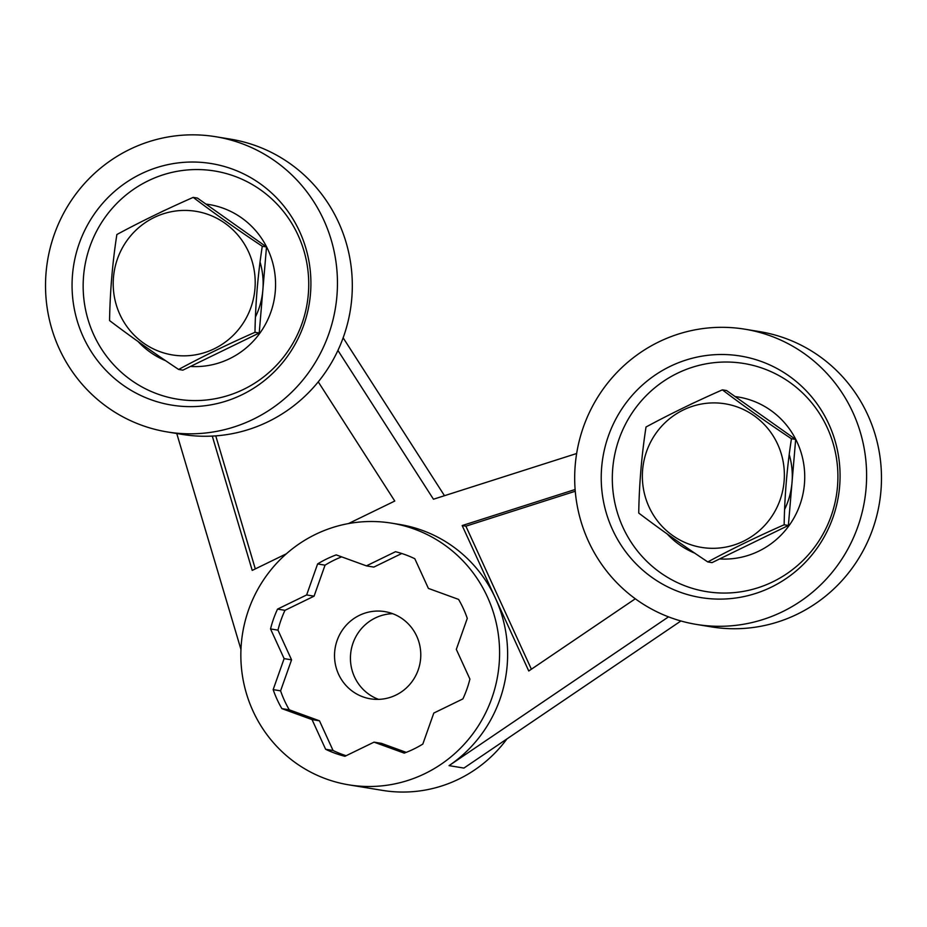 <?xml version="1.0" encoding="UTF-8"?>
<svg xmlns="http://www.w3.org/2000/svg" width="927" height="927" viewBox="0 0 927 927"><rect width="100%" height="100%" fill="white"/><g stroke="black" fill="none" stroke-linecap="round" stroke-linejoin="round"><path stroke-width="1.39" d="M317.613 563.94L306.64 594.949L277.544 609.109A105.388 102.77 -80.7 0 0 270.533 628.935L284.125 658.622L273.164 689.618A105.388 102.77 -80.7 0 0 277.046 699.34A105.388 102.77 -80.7 0 0 281.854 708.61L312.04 719.595L325.632 749.271A105.388 102.77 -80.7 0 0 344.937 756.293L374.033 742.145L404.218 753.118A105.388 102.77 -80.7 0 0 422.828 744.068L433.801 713.06L462.897 698.9A105.388 102.77 -80.7 0 0 469.908 679.074L456.316 649.387L467.278 618.379A105.388 102.77 -80.7 0 0 463.396 608.668A105.388 102.77 -80.7 0 0 458.587 599.398L428.401 588.413L414.809 558.726A105.388 102.77 -80.7 0 0 395.505 551.704L366.408 565.864L336.223 554.891A105.388 102.77 -80.7 0 0 317.613 563.94L325.041 565.169L314.079 596.165L284.983 610.325A105.388 102.77 -80.7 0 0 277.973 630.151L291.565 659.839L280.591 690.847A105.388 102.77 -80.7 0 0 284.473 700.569A105.388 102.77 -80.7 0 0 289.294 709.827L319.479 720.812L333.06 750.499A105.388 102.77 -80.7 0 0 346.119 755.725M273.164 689.618L280.591 690.847M487.44 596.965A132.584 129.293 -80.7 0 0 391.715 523.176A132.584 129.293 -80.7 0 0 267.254 574.624A132.584 129.293 -80.7 0 0 253.001 711.044A132.584 129.293 -80.7 0 0 348.726 784.833A132.584 129.293 -80.7 0 0 473.187 733.373A132.584 129.293 -80.7 0 0 487.44 596.965M391.715 523.176L399.746 524.485A132.584 129.293 99.3 0 1 495.47 598.286A132.584 129.293 99.3 0 1 449.062 765.632L463.917 768.077L680.905 620.974M212.283 436.084L252.214 570.406L286.373 553.79M240.962 649.456L176.756 433.5M575.111 489.502L462.179 525.563L528.761 670.997L635.296 598.784M337.926 350.418L433.454 499.224L576.652 453.512M348.471 523.57L394.775 501.043L318.251 381.843M668.506 616.861L449.062 765.632M215.759 435.875L255.307 568.911M575.25 491.252L465.887 526.177L531.391 669.224M462.179 525.563L465.887 526.177M343.141 337.822L444.485 495.702M506.942 738.912A132.584 129.293 99.3 0 1 382.469 790.383L348.726 784.833M392.642 613.686A44.195 43.094 -80.7 0 0 354.485 676.849A44.195 43.094 -80.7 0 0 378.564 699.375M416.733 636.212A44.195 43.094 -80.7 0 0 384.821 611.611A44.195 43.094 -80.7 0 0 343.326 628.761A44.195 43.094 -80.7 0 0 338.575 674.242A44.195 43.094 -80.7 0 0 370.487 698.831A44.195 43.094 -80.7 0 0 411.982 681.681A44.195 43.094 -80.7 0 0 416.733 636.212M374.033 742.145L381.472 743.361L406.211 752.365M401.762 553.5L373.836 567.092L366.408 565.864M341.657 556.86A105.388 102.77 -80.7 0 0 325.041 565.169M306.64 594.949L314.079 596.165M277.544 609.109L284.983 610.325M270.533 628.935L277.973 630.151M284.125 658.622L291.565 659.839M281.854 708.61L289.294 709.827M312.04 719.595L319.479 720.812M325.632 749.271L333.06 750.499M248.54 251.831A72.769 70.962 -80.7 0 0 154.149 217.497A72.769 70.962 -80.7 0 0 119.873 314.438A72.769 70.962 -80.7 0 0 214.253 348.772A72.769 70.962 -80.7 0 0 248.54 251.831M109.56 320.568C130.649 336.547 153.673 352.851 178.633 369.456C202.144 356.756 227.602 344.369 254.983 332.306C255.47 303.303 257.903 274.624 262.271 246.269C237.312 229.641 214.288 213.349 193.21 197.381C165.817 209.444 140.359 221.831 116.86 234.531C112.48 262.897 110.058 291.576 109.56 320.568M178.633 369.456L182.862 370.151L259.212 333.002L254.983 332.306M262.271 246.269L266.501 246.953L259.212 333.002M193.21 197.381L197.439 198.077L266.501 246.953M777.695 444.311A72.769 70.962 -80.7 0 0 683.315 409.977A72.769 70.962 -80.7 0 0 649.027 506.918A72.769 70.962 -80.7 0 0 743.419 541.241A72.769 70.962 -80.7 0 0 777.695 444.311M638.726 513.048C659.815 529.027 682.828 545.319 707.788 561.936C731.31 549.224 756.756 536.849 784.149 524.775C784.636 495.771 787.069 467.092 791.438 438.738C766.467 422.121 743.442 405.829 722.376 389.85C694.972 401.924 669.526 414.311 646.015 427.011C641.646 455.377 639.213 484.056 638.726 513.048M707.788 561.936L712.017 562.631L788.379 525.47L784.149 524.775M791.438 438.738L795.667 439.433L788.379 525.47M722.376 389.85L726.606 390.545L795.667 439.433M338.598 222.422A149.583 145.863 -80.7 0 0 230.603 139.166L215.736 136.721A149.583 145.863 -80.7 0 0 75.319 194.786A149.583 145.863 -80.7 0 0 59.235 348.691A149.583 145.863 99.3 0 0 167.242 431.936L182.098 434.381A149.583 145.863 99.3 0 0 322.526 376.327A149.583 145.863 99.3 0 0 338.598 222.422M260.07 262.086A74.797 72.932 99.3 0 1 255.446 316.953M190.464 366.455A81.588 79.56 99.3 0 0 268.088 249.966A81.588 79.56 -80.7 0 0 205.945 204.091M166.188 209.687A81.588 79.56 -80.7 0 0 159.861 212.677M165.643 360.719A81.588 79.56 99.3 0 1 138.053 341.518M298.135 235.342A115.585 112.712 99.3 0 1 243.685 389.328A115.585 112.712 99.3 0 1 93.754 334.798A115.585 112.712 -80.7 0 1 148.216 180.8A115.585 112.712 -80.7 0 1 298.135 235.342M299.688 231.68A122.387 119.351 -80.7 0 0 140.939 173.94A122.387 119.351 -80.7 0 0 83.279 336.988A122.387 119.351 99.3 0 0 242.028 394.728A122.387 119.351 99.3 0 0 299.688 231.68M215.736 136.721A149.583 145.863 -80.7 0 1 323.743 219.977A149.583 145.863 99.3 0 1 307.66 373.882A149.583 145.863 99.3 0 1 167.242 431.936M588.402 541.159A149.583 145.863 99.3 0 1 604.474 387.254A149.583 145.863 99.3 0 1 744.902 329.201A149.583 145.863 99.3 0 1 852.898 412.457A149.583 145.863 -80.7 0 1 836.814 566.362A149.583 145.863 -80.7 0 1 696.397 624.416A149.583 145.863 -80.7 0 1 588.402 541.159M612.446 529.456A122.387 119.351 -80.7 0 0 771.194 587.208A122.387 119.351 -80.7 0 0 828.854 424.16A122.387 119.351 99.3 0 0 670.105 366.408A122.387 119.351 99.3 0 0 612.446 529.456M622.909 527.266A115.585 112.712 99.3 0 1 677.37 373.28A115.585 112.712 99.3 0 1 827.301 427.81A115.585 112.712 -80.7 0 1 772.84 581.808A115.585 112.712 -80.7 0 1 622.909 527.266M667.208 533.987A81.588 79.56 -80.7 0 0 694.81 553.187M719.63 558.935A81.588 79.56 -80.7 0 0 797.243 442.434A81.588 79.56 99.3 0 0 735.099 396.571M689.028 405.157A81.588 79.56 99.3 0 1 695.343 402.156M784.613 509.433A74.797 72.932 -80.7 0 0 789.225 454.566M696.397 624.416L711.264 626.861A149.583 145.863 -80.7 0 0 851.681 568.796A149.583 145.863 -80.7 0 0 867.765 414.89A149.583 145.863 99.3 0 0 759.758 331.646L744.902 329.201"/></g></svg>
